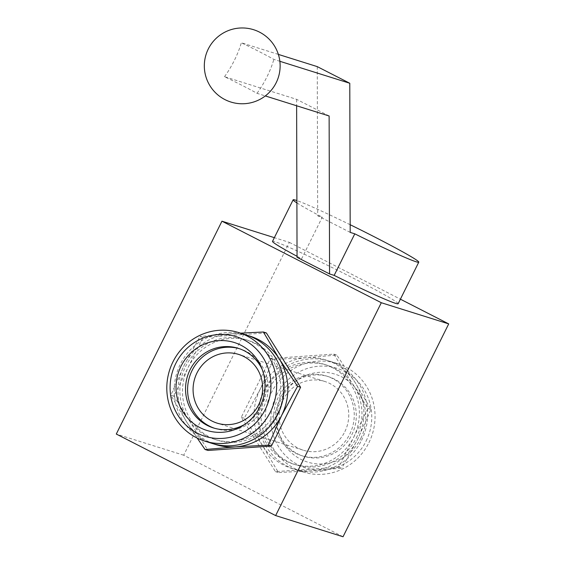<?xml version="1.0" encoding="UTF-8"?>
<svg xmlns="http://www.w3.org/2000/svg" width="565" height="565" viewBox="0 0 565 565"><rect width="100%" height="100%" fill="white"/><g stroke="black" fill="none" stroke-linecap="round" stroke-linejoin="round"><path stroke-width="0.42" stroke-dasharray="2.83 2.12" d="M343.047 536.75L183.696 455.221L289.358 242.371L274.357 237.66M183.696 455.221L116.291 434.047M338.823 467.213L275.459 471.634L241.262 417.302L270.43 358.549L333.788 354.128L367.992 408.46L338.823 467.213L341.818 468.152L311.449 470.779L278.453 472.573L262.669 445.82L244.257 418.241L260.147 389.278L273.425 359.488L306.414 357.687L336.782 355.067L355.194 382.646L370.986 409.406L357.716 439.189L341.818 468.152M289.358 242.371L400.401 299.182M266.383 332.954L203.026 337.369L173.858 396.122L208.054 450.453M275.459 471.634L278.453 472.573M367.992 408.46L370.986 409.406M333.788 354.128L336.782 355.067M270.43 358.549L273.425 359.488M241.262 417.302L244.257 418.241M344.876 431.625A36.012 34.67 -72.6 0 0 324.776 381.467A36.012 34.67 -72.6 0 0 280.911 405.43A36.012 34.67 -72.6 0 0 303.186 450.178A36.012 34.67 -72.6 0 0 344.876 431.625M349.756 434.125A41.697 40.143 -72.6 0 0 326.478 376.043A41.697 40.143 -72.6 0 0 275.685 403.791A41.697 40.143 -72.6 0 0 301.484 455.602A41.697 40.143 -72.6 0 0 349.756 434.125M351.797 434.768A41.697 40.143 -72.6 0 0 328.526 376.686A41.697 40.143 -72.6 0 0 295.248 381.333A41.697 40.143 -72.6 0 0 278.891 433.397A41.697 40.143 -72.6 0 0 303.532 456.245A41.697 40.143 -72.6 0 0 351.797 434.768M360.837 438.341A46.055 44.338 -72.6 0 0 351.755 383.967A46.055 44.338 -72.6 0 0 298.369 379.327A46.055 44.338 -72.6 0 0 280.304 436.83A46.055 44.338 -72.6 0 0 319.543 464.02A46.055 44.338 -72.6 0 0 360.837 438.341M366.113 441.039A52.206 50.264 -72.6 0 0 319.013 366.205A52.206 50.264 -72.6 0 0 278.842 447.127A52.206 50.264 -72.6 0 0 366.113 441.039M368.903 442.706A56.86 54.741 -72.6 0 0 337.164 363.5A56.86 54.741 -72.6 0 0 267.902 401.341A56.86 54.741 -72.6 0 0 303.08 471.994A56.86 54.741 -72.6 0 0 368.903 442.706M361.515 440.389A56.86 54.741 -72.6 0 0 329.776 361.183A56.86 54.741 -72.6 0 0 260.514 399.024A56.86 54.741 -72.6 0 0 295.693 469.677A56.86 54.741 -72.6 0 0 361.515 440.389M356.324 437.967A52.206 50.264 -72.6 0 0 327.184 365.244A52.206 50.264 -72.6 0 0 263.587 399.985A52.206 50.264 -72.6 0 0 295.883 464.861A52.206 50.264 -72.6 0 0 356.324 437.967M353.725 437.148A52.206 50.264 -72.6 0 0 324.578 364.425A52.206 50.264 -72.6 0 0 260.981 399.173A52.206 50.264 -72.6 0 0 293.284 464.042A52.206 50.264 -72.6 0 0 353.725 437.148M306.414 357.687A56.86 54.741 -72.6 0 0 260.147 389.278A56.86 54.741 -72.6 0 0 262.669 445.82A56.86 54.741 -72.6 0 0 311.449 470.779A56.86 54.741 -72.6 0 0 357.716 439.189A56.86 54.741 -72.6 0 0 355.194 382.646A56.86 54.741 -72.6 0 0 306.414 357.687M173.858 396.122L170.863 395.182L186.648 421.935L197.199 438.08M203.026 337.369L200.031 336.429L184.134 365.393L170.863 395.182M240.563 333.152L200.031 336.429M214.347 428.206A41.697 40.143 -72.6 0 0 215.371 428.545A41.697 40.143 -72.6 0 0 263.636 407.068A41.697 40.143 -72.6 0 0 240.365 348.986A41.697 40.143 -72.6 0 0 239.334 348.676M245.062 424.195A41.697 40.143 -72.6 0 0 246.601 423.249A41.697 40.143 -72.6 0 0 261.595 406.426A41.697 40.143 -72.6 0 0 262.958 371.191A41.697 40.143 -72.6 0 0 262.231 369.531M246.156 334.911A56.86 54.741 -72.6 0 0 176.887 372.752A56.86 54.741 -72.6 0 0 212.066 443.405M275.106 412.45A52.206 50.264 -72.6 0 0 245.959 339.727A52.206 50.264 -72.6 0 0 182.361 374.468A52.206 50.264 -72.6 0 0 214.665 439.344A52.206 50.264 -72.6 0 0 275.106 412.45M277.705 413.269A52.206 50.264 -72.6 0 0 248.565 340.54A52.206 50.264 -72.6 0 0 184.967 375.287A52.206 50.264 -72.6 0 0 217.264 440.156A52.206 50.264 -72.6 0 0 277.705 413.269M248.042 335.546A56.86 54.741 -72.6 0 0 230.4 333.809A56.86 54.741 -72.6 0 0 184.134 365.393A56.86 54.741 -72.6 0 0 186.648 421.935A56.86 54.741 -72.6 0 0 213.98 443.963M398.141 303.73A70.124 3.065 26.4 0 0 336.691 269.802A70.124 3.065 26.4 0 0 272.514 241.368M297.049 256.305A70.124 3.065 26.4 0 0 301.639 258.749L322.269 217.2L317.678 215.759L317.255 66.621M350.18 224.722A70.124 3.065 26.4 0 0 296.893 200.575M296.9 202.913A70.124 3.065 26.4 0 0 322.269 217.2M297.049 257.308L301.639 258.749M350.201 232.392L317.678 215.759M278.361 54.402L241.304 42.763A32.827 1.434 -153.6 0 1 273.827 59.396L279.859 61.295M329.127 115.98L296.604 99.341L224.467 76.685A32.827 1.434 26.4 0 1 242.286 85.492A32.827 1.434 26.4 0 1 256.99 93.317L265.31 95.937M296.604 99.341L296.625 105.768M256.99 93.317A32.827 8.765 117.1 0 0 273.827 59.396M224.467 76.685A32.827 8.765 117.1 0 0 241.304 42.763M324.776 381.467L238.656 354.41M303.186 450.178L217.073 423.121M328.526 376.686L326.478 376.043M303.532 456.245L301.484 455.602M278.891 433.397L280.304 436.83M295.248 381.333L298.369 379.327M337.164 363.5L329.776 361.183M303.08 471.994L295.693 469.677M327.184 365.244L324.578 364.425M295.883 464.861L293.284 464.042M240.365 348.986L238.317 348.344M215.371 428.545L213.323 427.903M262.958 371.191L261.546 367.759M246.601 423.249L243.48 425.261M248.565 340.54L245.959 339.727M217.264 440.156L214.665 439.344"/><path stroke-width="0.85" d="M274.357 237.66L221.953 221.19L116.291 434.047L275.642 515.577L381.304 302.72L448.709 323.9L343.047 536.75L275.642 515.577M400.401 299.182L448.709 323.9M197.199 438.08L205.06 449.514L208.054 450.453L271.419 446.039L300.587 387.286L266.383 332.954L263.389 332.008L240.563 333.152M381.304 302.72L221.953 221.19M258.763 404.568A36.012 34.67 -72.6 0 0 238.656 354.41A36.012 34.67 -72.6 0 0 194.791 378.373A36.012 34.67 -72.6 0 0 217.073 423.121A36.012 34.67 -72.6 0 0 258.763 404.568M300.587 387.286L297.593 386.347L279.181 358.768L263.389 332.008M271.419 446.039L268.424 445.1L281.695 415.31L297.593 386.347M205.06 449.514L235.436 446.894L268.424 445.1M239.334 348.676A41.697 40.143 -72.6 0 0 189.572 376.735A41.697 40.143 -72.6 0 0 214.347 428.206M262.231 369.531A41.697 40.143 -72.6 0 0 238.317 348.344A41.697 40.143 -72.6 0 0 187.524 376.092A41.697 40.143 -72.6 0 0 213.323 427.903A41.697 40.143 -72.6 0 0 245.062 424.195M260.041 406.673A46.055 44.338 -72.6 0 0 261.546 367.759A46.055 44.338 -72.6 0 0 201.338 345.483A46.055 44.338 -72.6 0 0 181.351 409.095A46.055 44.338 -72.6 0 0 243.48 425.261A46.055 44.338 -72.6 0 0 260.041 406.673M265.317 409.378A52.206 50.264 -72.6 0 0 218.217 334.544A52.206 50.264 -72.6 0 0 178.046 415.459A52.206 50.264 -72.6 0 0 265.317 409.378M270.508 411.793A56.86 54.741 -72.6 0 0 238.769 332.587A56.86 54.741 -72.6 0 0 169.507 370.428A56.86 54.741 -72.6 0 0 204.685 441.081A56.86 54.741 -72.6 0 0 270.508 411.793M204.685 441.081L212.066 443.405A56.86 54.741 -72.6 0 0 277.895 414.117A56.86 54.741 -72.6 0 0 246.156 334.911L238.769 332.587M213.98 443.963A56.86 54.741 -72.6 0 0 235.436 446.894A56.86 54.741 -72.6 0 0 281.695 415.31A56.86 54.741 -72.6 0 0 279.181 358.768A56.86 54.741 -72.6 0 0 248.042 335.546M265.31 95.937L329.127 115.98L329.572 273.947L334.162 275.388L354.785 233.832A70.124 3.065 26.4 0 0 418.771 262.174A70.124 3.065 26.4 0 0 350.18 224.722M334.162 275.388A70.124 3.065 26.4 0 0 398.141 303.73L418.771 262.174M296.893 200.575A70.124 3.065 26.4 0 0 293.143 199.812L272.514 241.368A70.124 3.065 26.4 0 0 297.049 256.305M293.143 199.812A70.124 3.065 26.4 0 0 296.9 202.913M329.572 273.947L297.049 257.308L296.625 105.768M354.785 233.832L350.201 232.392L349.777 83.26L279.859 61.295M349.777 83.26L317.255 66.621L278.361 54.402M224.962 99.609A37.904 37.904 0 0 0 280.085 63.944A37.904 37.904 0 0 0 221.635 34.041A37.904 37.904 0 0 0 224.962 99.609"/></g></svg>
